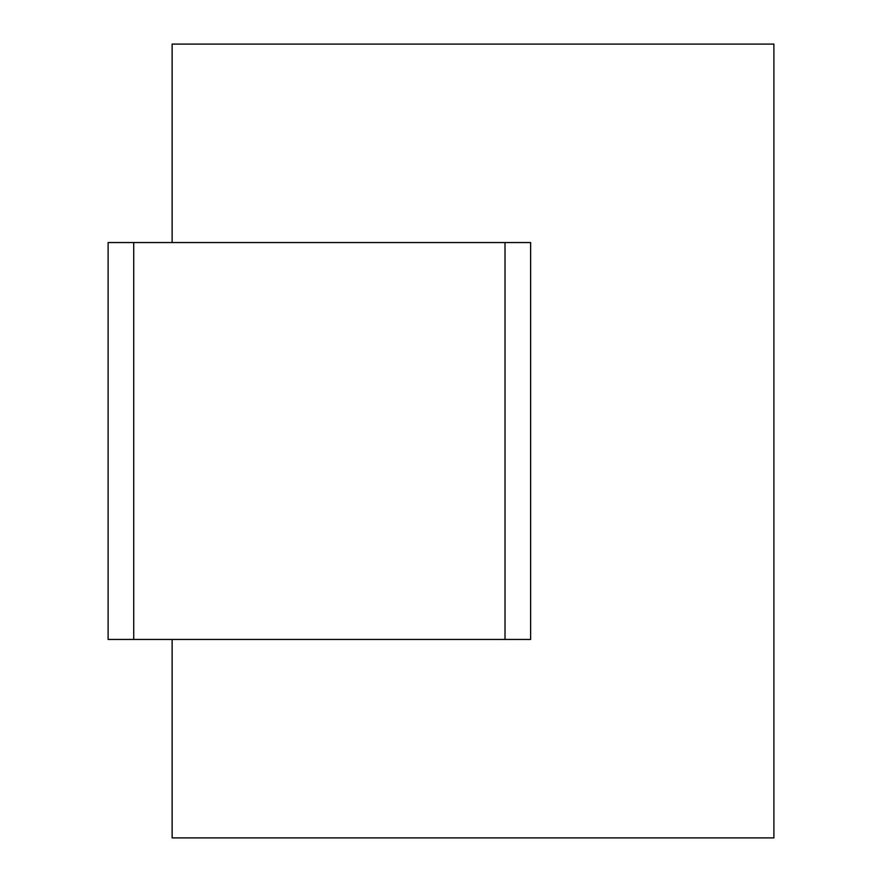 <?xml version="1.0" encoding="UTF-8"?>
<svg xmlns="http://www.w3.org/2000/svg" width="882" height="882" viewBox="0 0 882 882"><rect width="100%" height="100%" fill="white"/><g stroke="black" fill="none" stroke-linecap="round" stroke-linejoin="round"><path stroke-width="1.32" d="M172.133 44.1L773.889 44.1L773.889 837.9L172.133 837.9L773.889 837.9L773.889 44.1L172.133 44.1L172.133 242.55L172.133 44.1M172.133 639.45L172.133 837.9L172.133 639.45M530.622 242.55L530.622 639.45L530.622 242.55L505.011 242.55L505.011 639.45L530.622 639.45L505.011 639.45L505.011 242.55L133.722 242.55L133.722 639.45L505.011 639.45L133.722 639.45L133.722 242.55L108.111 242.55L108.111 639.45L133.722 639.45L108.111 639.45L108.111 242.55L530.622 242.55"/></g></svg>
